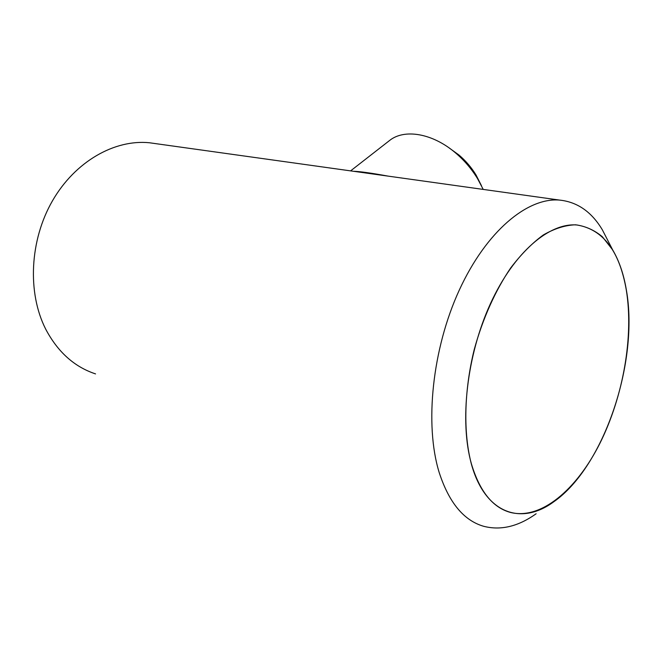 <?xml version="1.0" encoding="UTF-8"?>
<svg xmlns="http://www.w3.org/2000/svg" width="662" height="662" viewBox="0 0 662 662"><rect width="100%" height="100%" fill="white"/><g stroke="black" fill="none" stroke-linecap="round" stroke-linejoin="round"><path stroke-width="0.99" d="M449.208 147.99L458.998 155.049C465.717 160.783 471.394 167.42 476.019 174.958L481.473 185.716M483.227 189.423L477.451 178.467C471.551 168.868 464.319 160.403 455.754 153.088C432.592 133.112 404.118 128.527 389.413 140.625L350.603 170.879M155.785 143.654L149.48 142.769C114.816 139.194 75.236 161.271 52.455 200.843C29.666 240.356 27.241 292.819 45.661 329.072C57.718 351.944 74.351 366.889 95.543 373.906M626.368 290.006C623.736 274.267 619.169 260.886 612.648 249.864L602.362 236.764C594.402 230.111 585.473 226.123 575.584 224.799C565.265 225.154 554.533 228.531 543.37 234.936C532.165 243.086 521.284 254.067 510.733 267.878C495.433 290.37 482.689 318.728 474.224 349.569C464.004 391.043 463.193 433.056 471.41 464.178C485.18 514.101 521.524 525.719 553.879 501.705C604.298 466.503 639.111 361.129 626.368 290.006M536.129 513.753C518.238 526.538 500.712 530.709 483.541 526.257C463.739 520.464 448.952 502.541 439.179 472.478C424.383 424.64 432.236 348.857 459.304 290.064C486.355 231.154 527.548 197.268 559.655 200.098C577.421 201.976 591.663 211.906 602.379 229.88L608.155 241.117M471.476 464.095C479.743 491.386 492.66 507.481 510.237 512.38C540.788 520.274 576.693 489.681 599.995 443.151C623.298 396.397 633.84 336.246 626.31 290.064C619.566 251.204 603.223 229.532 577.289 225.03C549.609 222.283 514.018 252.131 490.418 303.726C466.793 355.221 459.32 421.686 471.476 464.095M353.483 171.284C359.814 171.441 371.423 173.063 388.321 176.158M449.879 148.47L458.675 154.85M476.168 175.306L481.108 184.988M458.998 155.049L455.754 153.088M476.019 174.958L477.451 178.467M612.648 249.864L602.379 229.88M510.237 512.38L503.567 509.881M559.655 200.098L149.48 142.769"/></g></svg>
